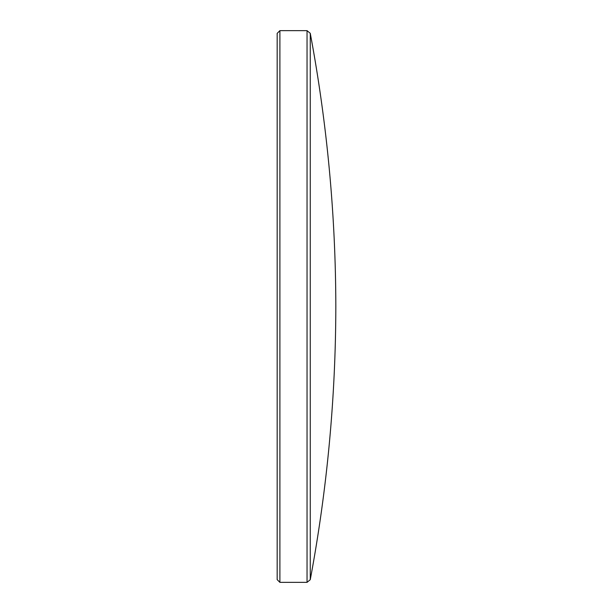 <?xml version="1.0" encoding="UTF-8"?>
<svg xmlns="http://www.w3.org/2000/svg" width="613" height="613" viewBox="0 0 613 613"><rect width="100%" height="100%" fill="white"/><g stroke="black" fill="none" stroke-linecap="round" stroke-linejoin="round"><path stroke-width="0.92" d="M277.176 579.637L277.176 33.363L279.896 30.65L279.896 582.35L277.176 579.637M310.262 579.683A1498.716 1498.716 0 0 0 335.824 306.5A1498.716 1498.716 0 0 0 310.262 33.317L310.262 579.683L307.044 582.35L307.044 30.65L279.896 30.65M307.044 582.35L279.896 582.35M310.262 33.317L307.044 30.65"/></g></svg>
